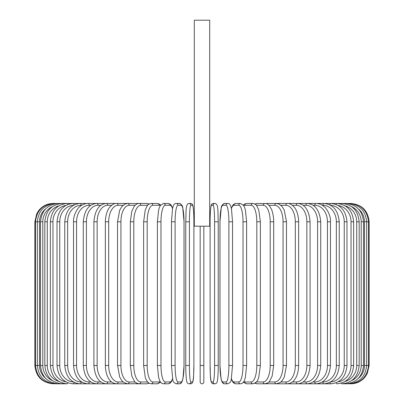 <?xml version="1.0" encoding="UTF-8"?>
<svg xmlns="http://www.w3.org/2000/svg" width="404" height="404" viewBox="0 0 404 404"><rect width="100%" height="100%" fill="white"/><g stroke="black" fill="none" stroke-linecap="round" stroke-linejoin="round"><path stroke-width="0.61" d="M203.833 226.189L203.833 381.967L203.833 365.474L200.167 365.474L200.167 226.189M209.696 20.2L194.304 20.2L194.304 226.189L209.696 226.189L209.696 20.2M203.833 381.967A1.833 1.833 0 0 1 202 383.8A1.833 1.833 0 0 1 200.167 381.967L200.167 365.474M53.187 383.8L53.187 383.79C42.056 382.714 35.951 376.604 34.86 365.474L34.86 221.791L39.521 221.791L39.521 365.474L34.86 365.474M34.86 221.791L36.729 213.731L38.976 210.221C42.698 205.838 47.435 203.586 53.187 203.464L53.798 203.54M350.202 203.54L350.813 203.464C361.944 204.55 368.054 210.661 369.14 221.791L364.479 221.791A16.493 16.246 -90 0 0 358.378 208.913M369.14 221.791L369.14 365.474L364.479 365.474L364.479 221.791M350.813 383.79L350.813 383.8C356.565 383.679 361.302 381.426 365.024 377.043L367.271 373.538L369.14 365.474M350.202 383.724L350.248 383.8C361.176 382.876 367.261 376.77 368.509 365.474L368.509 221.791C367.226 210.459 361.136 204.353 350.248 203.464L276.841 203.464A1.833 1.5 -90 0 0 276.705 203.475M358.378 378.356A16.493 16.246 -90 0 0 364.479 365.474M348.405 383.593A1.833 0.318 90 0 0 348.551 383.8C359.515 382.729 365.539 376.619 366.625 365.474L366.625 221.791C365.539 210.646 359.515 204.535 348.551 203.464A1.833 0.318 -90 0 0 348.405 203.672M363.504 365.474L361.201 365.474L361.201 221.791L363.504 221.791L363.504 365.474C362.418 376.639 356.5 382.75 345.743 383.8L348.551 383.8M351.631 380.593A16.493 15.933 -90 0 0 361.201 365.474M345.445 383.401A1.833 0.475 90 0 0 345.743 383.8L341.84 383.8A1.833 0.626 90 0 1 341.355 383.133M361.201 221.791A16.493 15.933 -90 0 0 351.631 206.671M345.445 203.868A1.833 0.475 -90 0 1 345.743 203.464C356.5 204.515 362.418 210.625 363.504 221.791M359.171 365.474L356.712 365.474L356.712 221.791L359.171 221.791L359.171 365.474C358.08 376.669 352.303 382.78 341.84 383.8M345.122 381.437A16.493 15.498 -90 0 0 356.712 365.474M356.712 221.791A16.493 15.498 -90 0 0 345.122 205.833M341.355 204.131A1.833 0.626 -90 0 1 341.84 203.464C352.303 204.49 358.08 210.595 359.171 221.791M353.651 365.474L351.046 365.474L351.046 221.791L353.651 221.791L353.651 365.474C352.561 376.71 346.965 382.82 336.87 383.8A1.833 0.773 90 0 1 336.173 382.78M338.199 381.805A16.493 14.948 -90 0 0 351.046 365.474M351.046 221.791A16.493 14.948 -90 0 0 338.199 205.464M336.173 204.485A1.833 0.773 -90 0 1 336.87 203.464C346.97 204.449 352.561 210.555 353.651 221.791M346.991 365.474L344.243 365.474L344.243 221.791L346.991 221.791L346.991 365.474C345.9 376.76 340.532 382.871 330.876 383.8A1.833 0.914 90 0 1 329.977 382.31M330.629 381.947A16.493 14.286 -90 0 0 344.243 365.474M344.243 221.791A16.493 14.286 -90 0 0 330.629 205.318M329.977 204.959A1.833 0.914 -90 0 1 330.876 203.464C340.532 204.394 345.9 210.504 346.991 221.791M339.244 365.474L336.36 365.474L336.36 221.791L339.244 221.791L339.244 365.474C338.153 376.826 333.042 382.931 323.902 383.8L330.876 383.8M322.321 381.967L322.846 381.967A16.493 13.509 -90 0 0 336.36 365.474M322.846 381.967A1.833 1.05 90 0 0 323.902 383.8L315.999 383.8A1.833 1.177 90 0 1 314.817 381.967A16.493 12.635 -90 0 0 327.452 365.474L327.452 221.791L330.467 221.791L330.467 365.474L327.452 365.474M336.36 221.791A16.493 13.509 -90 0 0 322.846 205.298L322.321 205.298M322.846 205.298A1.833 1.05 -90 0 1 323.902 203.464C333.042 204.333 338.153 210.444 339.244 221.791M313.14 381.967L314.817 381.967M327.452 221.791A16.493 12.635 -90 0 0 314.817 205.298L313.14 205.298M314.817 205.298A1.833 1.177 -90 0 1 315.999 203.464C318.948 203.47 321.69 204.55 324.225 206.702C326.185 207.792 330.987 215.332 330.467 221.791M320.72 365.474L317.594 365.474L317.594 221.791L320.72 221.791L320.72 365.474C319.645 376.998 315.145 383.108 307.227 383.8L315.999 383.8C324.558 383.012 329.381 376.902 330.467 365.474M303.126 381.967L305.929 381.967A16.493 11.666 -90 0 0 317.594 365.474M305.929 381.967A1.833 1.298 90 0 0 307.227 383.8L294.269 383.8M317.594 221.791A16.493 11.666 -90 0 0 305.929 205.298L303.126 205.298M305.929 205.298A1.833 1.298 -90 0 1 307.227 203.464C315.145 204.156 319.645 210.267 320.72 221.791M310.09 365.474L306.853 365.474L306.853 221.791L310.09 221.791L310.09 365.474C309.03 377.119 304.884 383.229 297.652 383.8A1.833 1.404 90 0 1 296.248 381.967A16.493 10.6 -90 0 0 306.853 365.474M292.355 381.967L296.248 381.967M306.853 221.791A16.493 10.6 -90 0 0 296.248 205.298L292.355 205.298M296.248 205.298A1.833 1.404 -90 0 1 297.652 203.464C304.884 204.04 309.03 210.146 310.09 221.791M298.647 365.474L295.314 365.474L295.314 221.791L298.647 221.791L298.647 365.474C298.42 374.003 295.678 378.422 294.455 379.826C292.996 382.078 290.627 383.401 287.355 383.8L297.652 383.8M280.916 381.967L285.855 381.967A16.493 9.459 -90 0 0 295.314 365.474M285.855 381.967A1.833 1.5 90 0 0 287.355 383.8L276.407 383.8A1.833 1.586 90 0 1 274.821 381.967A16.493 8.247 -90 0 0 283.068 365.474L283.068 221.791L286.486 221.791L286.486 365.474L283.068 365.474M295.314 221.791A16.493 9.459 -90 0 0 285.855 205.298L280.916 205.298M285.855 205.298A1.833 1.5 -90 0 1 287.355 203.464C289.481 203.197 291.865 204.54 294.506 207.504C295.667 208.853 298.41 213.221 298.647 221.791M268.897 381.967L274.821 381.967M283.068 221.791A16.493 8.247 -90 0 0 274.821 205.298L268.897 205.298M266.438 383.548A1.833 1.586 90 0 0 267.241 383.8L264.893 383.8A1.833 1.661 90 0 1 263.231 381.967A16.493 6.969 -90 0 0 270.2 365.474L270.2 221.791L273.695 221.791L273.695 365.474L270.2 365.474M266.438 203.722A1.833 1.586 -90 0 1 267.241 203.464L276.614 203.47M274.821 205.298A1.833 1.586 -90 0 1 276.407 203.464L279.129 204.106L282.214 206.671L284.285 210.176L286.486 221.791M256.394 381.967L263.231 381.967M270.2 221.791A16.493 6.969 -90 0 0 263.231 205.298L256.394 205.298M255.636 382.729A1.833 1.661 90 0 0 257.146 383.8L264.893 383.8C267.807 383.053 269.382 382.174 269.614 381.154L272.155 376.109L273.695 365.474M255.636 204.54A1.833 1.661 -90 0 1 257.146 203.464L254.889 204.015L257.146 203.464L266.004 203.596M263.231 205.298A1.833 1.661 -90 0 1 264.893 203.464C266.433 203.363 268.009 204.247 269.614 206.111L271.362 209.08C271.806 209.565 273.846 215.882 273.695 221.791M260.373 365.474L256.818 365.474L256.818 221.791L260.373 221.791L260.373 365.474L258.732 377.386L258.126 379.028C257.737 381.159 255.995 382.75 252.899 383.8A1.833 1.722 90 0 1 251.177 381.967A16.493 5.641 -90 0 0 256.818 365.474M243.743 381.613A16.493 5.641 -90 0 0 244.905 381.967L251.177 381.967M256.818 221.791A16.493 5.641 -90 0 0 251.177 205.298L244.905 205.298A16.493 5.641 -90 0 0 243.743 205.651M244.905 381.967A1.833 1.722 90 0 0 246.627 383.8L243.344 382.204L246.627 383.8L252.899 383.8M244.905 205.298A1.833 1.722 -90 0 1 246.627 203.464L244.551 204.065L243.344 205.06M251.177 205.298A1.833 1.722 -90 0 1 252.899 203.464L254.889 204.015M246.556 365.474L243.016 365.474L243.016 221.791L246.617 221.791L246.617 365.474L245.395 377.26L244.612 379.816C243.905 382.179 242.541 383.507 240.516 383.8A1.833 1.773 90 0 1 238.744 381.967A16.493 4.267 -90 0 0 243.016 365.474M231.436 378.664A16.493 4.267 -90 0 0 234.002 381.967L238.744 381.967M243.016 221.791A16.493 4.267 -90 0 0 238.744 205.298L234.002 205.298A16.493 4.267 -90 0 0 231.436 208.605M234.002 381.967A1.833 1.773 90 0 0 235.774 383.8L240.516 383.8L235.774 383.8L233.931 383.184L232.689 381.846L231.376 378.957M234.002 205.298A1.833 1.773 -90 0 1 235.774 203.464L233.805 204.177L232.684 205.429L231.376 208.312M238.744 205.298A1.833 1.773 -90 0 1 240.516 203.464L235.774 203.464M232.512 365.474L228.901 365.474L228.901 221.791L232.512 221.791M228.901 221.791A16.493 2.863 -90 0 0 226.038 205.298L222.851 205.298A16.493 2.863 -90 0 0 219.988 221.791L219.988 365.474A16.493 2.863 -90 0 0 222.851 381.967L226.038 381.967A16.493 2.863 -90 0 0 228.901 365.474M226.038 381.967A1.833 1.803 90 0 0 227.841 383.8C230.103 382.805 231.234 381.386 231.234 379.538L232.537 365.474L232.537 221.791L231.452 208.666L230.957 206.747C230.194 204.404 229.159 203.308 227.841 203.464L224.659 203.464A1.833 1.803 -90 0 0 222.851 205.298M222.851 381.967A1.833 1.803 90 0 0 224.659 383.8L227.841 383.8M226.038 205.298A1.833 1.803 -90 0 1 227.841 203.464M214.58 221.791A16.493 1.439 -90 0 0 213.145 205.298L211.544 205.298A16.493 1.439 -90 0 0 210.11 221.791L210.11 365.474A16.493 1.439 -90 0 0 211.544 381.967A1.833 1.828 90 0 0 213.373 383.8L214.968 383.8C216.261 383.689 217.029 382.856 217.271 381.29C217.408 381.669 218.291 374.589 218.241 365.474L214.58 365.474L214.58 221.791L218.241 221.791L218.231 365.474C218.291 374.589 217.408 381.669 217.271 381.29C217.029 382.856 216.261 383.689 214.968 383.8A1.833 1.828 90 0 1 213.145 381.967A16.493 1.439 -90 0 0 214.58 365.474M213.145 205.298A1.833 1.828 -90 0 1 214.968 203.464C218.685 203.808 217.751 211.928 218.241 221.791L218.241 365.474M211.544 381.967L213.145 381.967M211.544 205.298A1.833 1.828 -90 0 1 213.373 203.464C212.08 203.576 211.312 204.414 211.075 205.974C210.939 205.596 210.05 212.681 210.1 221.791L210.11 365.474C210.595 375.341 209.656 383.462 213.373 383.8L214.968 383.8M189.42 365.474L185.759 365.474L185.759 221.791L189.42 221.791L189.42 365.474A16.493 1.439 90 0 0 190.855 381.967L192.456 381.967A16.493 1.439 90 0 0 193.89 365.474L193.89 221.791A16.493 1.439 90 0 0 192.456 205.298L190.855 205.298A16.493 1.439 90 0 0 189.42 221.791M192.456 381.967A1.833 1.828 -90 0 1 190.627 383.8L189.032 383.8C187.739 383.689 186.971 382.856 186.729 381.29C186.592 381.669 185.709 374.589 185.759 365.474C185.709 374.589 186.592 381.669 186.729 381.29C186.971 382.856 187.739 383.689 189.032 383.8A1.833 1.828 -90 0 0 190.855 381.967M193.9 221.791C193.95 212.681 193.061 205.596 192.925 205.974C192.688 204.414 191.92 203.576 190.627 203.464C191.92 203.576 192.688 204.414 192.925 205.974C193.061 205.596 193.95 212.681 193.9 221.791L193.89 365.474C193.405 375.341 194.344 383.462 190.627 383.8L189.032 383.8M190.855 205.298A1.833 1.828 90 0 0 189.032 203.464L190.627 203.464A1.833 1.828 90 0 1 192.456 205.298M171.488 221.791L171.463 365.474L172.766 379.538C172.766 381.386 173.897 382.805 176.159 383.8A1.833 1.803 -90 0 0 177.962 381.967L181.149 381.967A16.493 2.863 90 0 0 184.012 365.474L184.012 221.791A16.493 2.863 90 0 0 181.149 205.298L177.962 205.298A16.493 2.863 90 0 0 175.099 221.791L175.099 365.474L171.488 365.474M175.099 365.474A16.493 2.863 90 0 0 177.962 381.967M177.962 205.298A1.833 1.803 90 0 0 176.159 203.464C174.841 203.308 173.806 204.404 173.043 206.747L172.548 208.666L171.463 221.791L175.099 221.791M176.159 383.8L179.341 383.8A1.833 1.803 -90 0 0 181.149 381.967M179.341 383.8C180.659 383.957 181.699 382.861 182.457 380.517L182.951 378.604L184.037 365.474L184.037 221.791L182.734 207.732C182.739 205.878 181.608 204.459 179.341 203.464A1.833 1.803 90 0 1 181.149 205.298M172.564 208.605A16.493 4.267 90 0 0 169.998 205.298L165.256 205.298A16.493 4.267 90 0 0 160.984 221.791L160.984 365.474L157.383 365.474L158.605 377.26L159.388 379.816C160.095 382.179 161.459 383.507 163.484 383.8A1.833 1.773 -90 0 0 165.256 381.967L169.998 381.967A16.493 4.267 90 0 0 172.564 378.664M160.984 365.474A16.493 4.267 90 0 0 165.256 381.967M157.444 221.791L160.984 221.791M172.624 378.957L171.311 381.846L170.069 383.184L168.226 383.8L163.484 383.8L168.226 383.8A1.833 1.773 -90 0 0 169.998 381.967M172.624 208.312L171.316 205.429L170.195 204.177L168.226 203.464A1.833 1.773 90 0 1 169.998 205.298M168.226 203.464L163.484 203.464A1.833 1.773 90 0 1 165.256 205.298M160.257 205.651A16.493 5.641 90 0 0 159.095 205.298L152.823 205.298A16.493 5.641 90 0 0 147.182 221.791L147.182 365.474L143.627 365.474L145.268 377.386L145.874 379.028L147.293 381.573L149.026 383.199L151.101 383.8A1.833 1.722 -90 0 0 152.823 381.967L159.095 381.967A16.493 5.641 90 0 0 160.257 381.613M147.182 365.474A16.493 5.641 90 0 0 152.823 381.967M143.627 365.474L143.627 221.791L147.182 221.791M151.101 383.8L157.373 383.8L160.656 382.204L157.373 383.8A1.833 1.722 -90 0 0 159.095 381.967M160.656 205.06L159.449 204.065L157.373 203.464A1.833 1.722 90 0 1 159.095 205.298M149.111 204.015L146.854 203.464L149.111 204.015L151.101 203.464A1.833 1.722 90 0 1 152.823 205.298M147.606 205.298L140.769 205.298A16.493 6.969 90 0 0 133.8 221.791L133.8 365.474L130.305 365.474L131.845 376.109L134.386 381.154C134.618 382.174 136.193 383.053 139.107 383.8A1.833 1.661 -90 0 0 140.769 381.967L147.606 381.967M133.8 365.474A16.493 6.969 90 0 0 140.769 381.967M130.305 365.474L130.305 221.791L133.8 221.791M137.562 383.548A1.833 1.586 -90 0 1 136.759 383.8L146.854 383.8L149.111 383.25L146.854 383.8A1.833 1.661 -90 0 0 148.364 382.729M140.769 205.298A1.833 1.661 90 0 0 139.107 203.464L146.854 203.464A1.833 1.661 90 0 1 148.364 204.54M135.103 205.298L129.179 205.298A16.493 8.247 90 0 0 120.932 221.791L120.932 365.474L117.513 365.474L119.71 377.078L121.831 380.654L123.841 382.558L127.593 383.8A1.833 1.586 -90 0 0 129.179 381.967L135.103 381.967M120.932 365.474A16.493 8.247 90 0 0 129.179 381.967M117.513 365.474L117.513 221.791L120.932 221.791M130.305 221.791L131.871 211.075L134.386 206.111C135.991 204.247 137.567 203.363 139.107 203.464L136.759 203.464A1.833 1.586 90 0 1 137.562 203.722M127.386 203.47L127.593 203.464A1.833 1.586 90 0 1 129.179 205.298M123.084 205.298L118.145 205.298A16.493 9.459 90 0 0 108.686 221.791L108.686 365.474L105.353 365.474C105.58 374.003 108.323 378.422 109.545 379.826C111.004 382.078 113.373 383.401 116.645 383.8A1.833 1.5 -90 0 0 118.145 381.967L123.084 381.967M108.686 365.474A16.493 9.459 90 0 0 118.145 381.967M105.353 365.474L105.353 221.791L108.686 221.791M111.645 205.298L107.752 205.298A16.493 10.6 90 0 0 97.147 221.791L97.147 365.474L93.91 365.474C94.97 377.119 99.116 383.229 106.348 383.8L127.159 383.8A1.833 1.5 -90 0 0 127.295 383.79M53.798 383.724L53.752 383.8C42.824 382.876 36.739 376.77 35.491 365.474L35.491 221.791C36.774 210.459 42.864 204.353 53.752 203.464L127.159 203.464A1.833 1.5 90 0 1 127.295 203.475M105.353 221.791C105.59 213.221 108.333 208.853 109.494 207.504C112.135 204.54 114.519 203.197 116.645 203.464A1.833 1.5 90 0 1 118.145 205.298M106.348 383.8A1.833 1.404 -90 0 0 107.752 381.967L111.645 381.967M97.147 365.474A16.493 10.6 90 0 0 107.752 381.967M93.91 365.474L93.91 221.791L97.147 221.791M93.91 221.791C94.97 210.146 99.116 204.04 106.348 203.464A1.833 1.404 90 0 1 107.752 205.298M100.874 205.298L98.071 205.298A16.493 11.666 90 0 0 86.406 221.791L86.406 365.474L83.28 365.474C84.355 376.998 88.855 383.108 96.773 383.8A1.833 1.298 -90 0 0 98.071 381.967L100.874 381.967M86.406 365.474A16.493 11.666 90 0 0 98.071 381.967M83.28 365.474L83.28 221.791L86.406 221.791M83.28 221.791C84.355 210.267 88.855 204.156 96.773 203.464A1.833 1.298 90 0 1 98.071 205.298M90.86 205.298L89.183 205.298A16.493 12.635 90 0 0 76.548 221.791L76.548 365.474L73.533 365.474C74.619 376.902 79.442 383.012 88.001 383.8A1.833 1.177 -90 0 0 89.183 381.967L90.86 381.967M76.548 365.474A16.493 12.635 90 0 0 89.183 381.967M73.533 365.474L73.533 221.791L76.548 221.791M73.533 221.791C73.013 215.332 77.815 207.792 79.775 206.702C82.31 204.55 85.052 203.47 88.001 203.464A1.833 1.177 90 0 1 89.183 205.298M81.679 205.298L81.153 205.298A16.493 13.509 90 0 0 67.64 221.791L67.64 365.474L64.756 365.474C65.847 376.826 70.958 382.931 80.098 383.8A1.833 1.05 -90 0 0 81.153 381.967L81.679 381.967M67.64 365.474A16.493 13.509 90 0 0 81.153 381.967M64.756 365.474L64.756 221.791L67.64 221.791M64.756 221.791C65.847 210.444 70.958 204.333 80.098 203.464A1.833 1.05 90 0 1 81.153 205.298M73.371 205.318A16.493 14.286 90 0 0 59.757 221.791L59.757 365.474L57.009 365.474C58.1 376.76 63.468 382.871 73.124 383.8A1.833 0.914 -90 0 0 74.023 382.31M59.757 365.474A16.493 14.286 90 0 0 73.371 381.947M57.009 365.474L57.009 221.791L59.757 221.791M57.009 221.791C58.1 210.504 63.468 204.394 73.124 203.464A1.833 0.914 90 0 1 74.023 204.959M65.802 205.464A16.493 14.948 90 0 0 52.954 221.791L52.954 365.474L50.349 365.474C51.439 376.71 57.035 382.82 67.13 383.8A1.833 0.773 -90 0 0 67.827 382.78M52.954 365.474A16.493 14.948 90 0 0 65.802 381.805M50.349 365.474L50.349 221.791L52.954 221.791M50.349 221.791C51.439 210.555 57.03 204.449 67.13 203.464A1.833 0.773 90 0 1 67.827 204.485M58.878 205.833A16.493 15.498 90 0 0 47.288 221.791L47.288 365.474L44.829 365.474C45.92 376.669 51.697 382.78 62.16 383.8A1.833 0.626 -90 0 0 62.645 383.133M47.288 365.474A16.493 15.498 90 0 0 58.878 381.437M44.829 365.474L44.829 221.791L47.288 221.791M44.829 221.791C45.92 210.595 51.697 204.49 62.16 203.464A1.833 0.626 90 0 1 62.645 204.131M52.369 206.671A16.493 15.933 90 0 0 42.799 221.791L42.799 365.474L40.496 365.474C41.582 376.639 47.5 382.75 58.257 383.8A1.833 0.475 -90 0 0 58.555 383.401M42.799 365.474A16.493 15.933 90 0 0 52.369 380.593M40.496 365.474L40.496 221.791L42.799 221.791M40.496 221.791C41.582 210.625 47.5 204.515 58.257 203.464A1.833 0.475 90 0 1 58.555 203.868M55.595 203.672A1.833 0.318 90 0 0 55.449 203.464C44.485 204.535 38.461 210.646 37.375 221.791L37.375 365.474C38.461 376.619 44.485 382.729 55.449 383.8A1.833 0.318 -90 0 0 55.595 383.593M39.521 365.474A16.493 16.246 90 0 0 45.622 378.356M45.622 208.913A16.493 16.246 90 0 0 39.521 221.791M127.386 383.795L137.996 383.669M257.146 383.8L254.889 383.25L257.146 383.8L264.893 383.8M286.486 365.474L284.29 377.078L282.169 380.654L280.159 382.558L276.407 383.8L266.004 383.669M260.373 221.791L258.752 209.939L256.722 205.707C256.439 204.808 255.161 204.06 252.899 203.464L246.627 203.464M240.516 203.464L243.602 205.424L244.617 207.469L245.4 210.04L246.617 221.791M224.659 383.8C223.341 383.957 222.301 382.861 221.543 380.517L221.049 378.604L219.963 365.474L219.963 221.791L221.266 207.732C221.261 205.878 222.392 204.459 224.659 203.464M210.1 221.791C210.05 212.681 210.939 205.596 211.075 205.974C211.312 204.414 212.08 203.576 213.373 203.464L214.968 203.464M185.759 365.474L185.759 221.791C186.249 211.928 185.315 203.808 189.032 203.464M176.159 203.464L179.341 203.464M157.383 365.474L157.383 221.791L158.6 210.04L159.383 207.469L160.398 205.424L163.484 203.464M143.627 221.791L145.248 209.939L147.278 205.707C147.561 204.808 148.839 204.06 151.101 203.464L157.373 203.464M137.996 203.596L127.593 203.464L124.871 204.106L121.786 206.671L119.715 210.176L117.513 221.791M109.731 383.8L73.124 383.8M67.13 383.8L55.449 383.8"/></g></svg>
